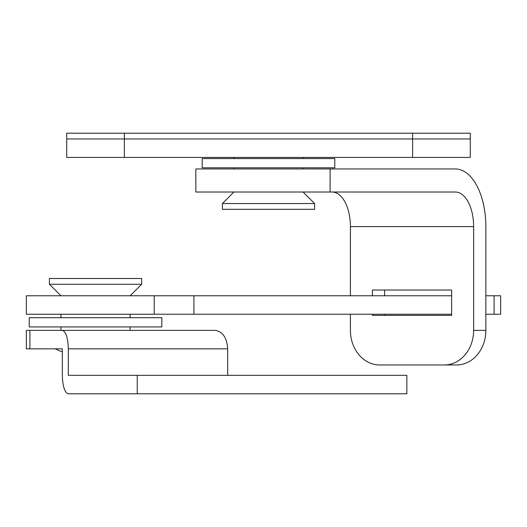 <?xml version="1.0" encoding="UTF-8"?>
<svg xmlns="http://www.w3.org/2000/svg" width="527" height="527" viewBox="0 0 527 527"><rect width="100%" height="100%" fill="white"/><g stroke="black" fill="none" stroke-linecap="round" stroke-linejoin="round"><path stroke-width="0.79" d="M412.621 157.421L412.621 133.206L470.275 133.206L470.275 138.97L412.621 138.97L470.275 138.97L470.275 157.421L66.705 157.421L66.705 138.97L124.359 138.97L66.705 138.97L66.705 133.206L124.359 133.206L124.359 157.421M412.621 138.97L124.359 138.97L412.621 138.97M412.621 133.206L124.359 133.206M334.79 167.797L202.19 167.797L202.19 158.574L334.79 158.574L334.79 167.797M330.106 192.012L455.315 192.012A34.591 18.32 -90 0 1 473.635 226.603L473.635 330.376L485.848 330.376L485.848 226.603A57.654 30.54 90 0 0 455.315 168.95L330.106 168.95L330.106 192.012L195.846 192.012L195.846 168.95L330.106 168.95M372.411 314.237L372.411 315.39L451.632 315.39L451.632 290.021L372.411 290.021L372.411 295.785M473.635 226.603L350.409 226.603L350.409 295.785M350.409 314.237L350.409 330.376A34.591 29.341 -90 0 0 379.743 364.967L444.294 364.967A34.591 29.341 -90 0 0 473.635 330.376M485.848 330.376A34.591 29.341 90 0 1 456.507 364.967L444.294 364.967M384.624 290.021L384.624 295.785M384.624 314.237L384.624 315.39M350.409 226.603A34.591 18.32 90 0 0 332.082 192.012M304.257 203.541L222.368 203.541L222.368 209.305L314.612 209.305L314.612 203.541L304.257 203.541M156.361 326.918L29.235 326.918L29.235 317.695L161.835 317.695L161.835 326.918L156.361 326.918M68.299 348.828C67.917 337.702 65.934 331.549 62.338 330.376L215.207 330.376C222.737 331.549 226.9 337.702 227.697 348.828L68.299 348.828L68.299 375.349L406.857 375.349L406.857 393.794L68.299 393.794C64.702 392.622 62.713 386.469 62.338 375.349L62.338 348.828L26.35 348.828L26.35 330.376L29.914 330.376L29.914 348.828M60.941 326.918L60.941 330.376L119.576 330.376M49.413 284.257L141.658 284.257L141.658 278.487L49.413 278.487L49.413 284.257L60.941 295.785M451.632 314.237L26.35 314.237L26.35 295.785L451.632 295.785M494.089 314.237L494.089 295.785L500.65 295.785L500.65 314.237L485.848 314.237M494.089 295.785L485.848 295.785M193.916 314.237L193.916 295.785M227.697 375.349L227.697 348.828M62.338 330.376L29.914 330.376M154.213 314.237L154.213 295.785M137.244 375.349L137.244 393.794M233.902 157.421L233.902 158.574M233.902 167.797L233.902 168.95M233.902 192.012L222.368 203.541M303.084 192.012L314.612 203.541M303.084 157.421L303.084 158.574M303.084 167.797L303.084 168.95M55.177 348.828A92.89 92.89 0 0 0 62.338 351.917M60.941 317.695L60.941 314.237M130.123 295.785L141.658 284.257M130.123 330.376L130.123 326.918M130.123 317.695L130.123 314.237"/></g></svg>
